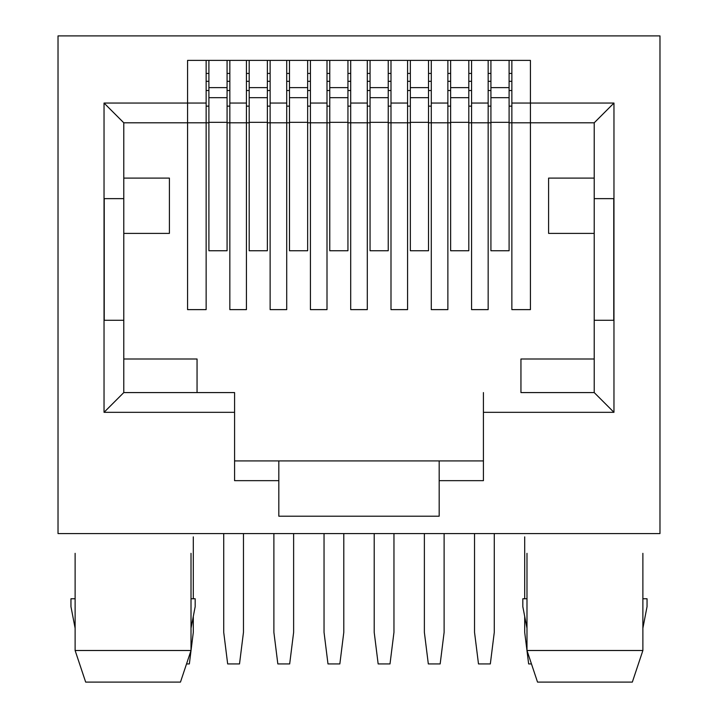 <?xml version="1.0" encoding="UTF-8"?>
<svg xmlns="http://www.w3.org/2000/svg" width="718" height="718" viewBox="0 0 718 718"><rect width="100%" height="100%" fill="white"/><g stroke="black" fill="none" stroke-linecap="round" stroke-linejoin="round"><path stroke-width="1.08" d="M526.985 628.214L522.821 606.656L522.821 598.758L526.985 598.758L526.985 553.336L526.985 650.499L642.879 650.499L642.879 553.336C646.451 527.865 646.451 527.865 642.879 553.336M191.015 650.499L180.469 682.1L85.666 682.1L75.121 650.499L191.015 650.499L191.015 553.336C194.587 527.865 194.587 527.865 191.015 553.336M75.121 628.214L70.956 606.656L70.956 598.758L75.121 598.758M270.13 73.424L267.365 73.424L270.13 73.424M249.191 73.424L246.427 73.424L249.191 73.424M310.418 73.424L307.654 73.424L310.418 73.424M289.48 73.424L286.715 73.424L289.48 73.424M350.707 73.424L347.943 73.424L350.707 73.424M329.768 73.424L327.004 73.424L329.768 73.424M390.996 73.424L388.232 73.424L390.996 73.424M370.057 73.424L367.293 73.424L370.057 73.424M431.285 73.424L428.52 73.424L431.285 73.424M410.346 73.424L407.582 73.424L410.346 73.424M471.573 73.424L468.809 73.424L471.573 73.424M450.635 73.424L447.87 73.424L450.635 73.424M511.862 73.424L509.098 73.424L511.862 73.424M490.924 73.424L488.159 73.424L490.924 73.424M229.841 73.424L227.076 73.424M208.902 73.424L206.138 73.424M511.862 60.393L511.862 309.629L530.423 309.629L530.423 122.796L594.217 122.796L594.217 392.575L613.962 412.32L613.962 103.051L530.423 103.051L530.423 122.796L509.098 122.796M123.783 233.395L169.403 233.395L169.403 178.1L123.783 178.1L123.783 122.796L104.038 103.051L104.038 412.32L234.58 412.32L234.58 480.656L278.817 480.656L278.817 516.206L439.183 516.206L439.183 480.656L483.42 480.656L483.42 412.32L613.962 412.32M234.58 412.32L234.58 392.575L123.783 392.575L123.783 122.796L187.577 122.796L187.577 309.629L206.138 309.629L206.138 122.796L187.577 122.796L187.577 103.051L104.038 103.051M104.038 412.32L123.783 392.575L123.783 320.291L104.236 320.291L104.236 198.635L123.783 198.635M58.023 35.9L58.023 533.582L659.977 533.582L659.977 35.9L58.023 35.9M511.862 103.051L530.423 103.051L530.423 60.393L187.577 60.393L187.577 103.051L206.138 103.051L206.138 122.796L208.902 122.796M123.783 359L197.055 359L197.055 392.575L234.58 392.575M520.945 392.575L594.217 392.575L520.945 392.575L520.945 359L594.217 359M278.817 480.656L278.817 460.911L483.42 460.911L439.183 460.911L439.183 480.656M278.817 460.911L234.58 460.911L278.817 460.911M594.217 122.796L613.962 103.051M594.217 320.291L613.764 320.291L613.764 198.635L594.217 198.635M483.42 392.575L483.42 412.32M206.138 60.393L206.138 103.051M488.159 60.393L488.159 122.796L468.809 122.796M471.573 60.393L471.573 309.629L488.159 309.629L488.159 122.796L490.924 122.796M447.87 60.393L447.87 122.796L428.52 122.796M431.285 60.393L431.285 309.629L447.87 309.629L447.87 122.796L450.635 122.796M407.582 60.393L407.582 122.796L388.232 122.796M390.996 60.393L390.996 309.629L407.582 309.629L407.582 122.796L410.346 122.796M367.293 60.393L367.293 122.796L347.943 122.796M350.707 60.393L350.707 309.629L367.293 309.629L367.293 122.796L370.057 122.796M327.004 60.393L327.004 122.796L307.654 122.796M310.418 60.393L310.418 309.629L327.004 309.629L327.004 122.796L329.768 122.796M286.715 60.393L286.715 122.796L267.365 122.796M270.13 60.393L270.13 309.629L286.715 309.629L286.715 122.796L289.48 122.796M246.427 60.393L246.427 122.796L227.076 122.796M229.841 60.393L229.841 309.629L246.427 309.629L246.427 122.796L249.191 122.796M526.985 553.336C523.413 527.865 523.413 527.865 526.985 553.336M75.121 553.336C71.549 527.865 71.549 527.865 75.121 553.336C71.549 527.865 71.549 527.865 75.121 553.336L75.121 650.499M123.783 392.575L197.055 392.575M594.217 178.1L548.597 178.1L548.597 233.395L594.217 233.395M642.879 650.499L632.334 682.1L537.531 682.1L526.985 650.499M537.531 682.1L632.334 682.1M642.879 598.758L647.044 598.758L647.044 606.656L642.879 628.214M191.015 598.758L195.179 598.758L195.179 606.656L191.015 628.214M531.437 663.935L528.645 663.935L524.696 632.334L524.696 616.385M524.696 598.758L524.696 536.876M509.098 60.393L509.098 250.753L490.924 250.753L490.924 87.641L509.098 87.641M490.924 60.393L490.924 87.641M249.191 122.329L249.191 250.753L267.365 250.753L267.365 122.329L249.191 122.329L249.191 87.641L267.365 87.641L267.365 122.329M249.191 60.393L249.191 87.641M267.365 60.393L267.365 87.641M223.72 533.582L223.72 632.334L227.669 663.935L239.516 663.935L243.465 632.334L243.465 533.582M444.119 533.582L444.119 632.334L440.17 663.935L428.323 663.935L424.374 632.334L424.374 533.582M428.52 60.393L428.52 250.753L410.346 250.753L410.346 87.641L428.52 87.641M410.346 60.393L410.346 87.641M343.796 533.582L343.796 632.334L339.847 663.935L327.991 663.935L324.042 632.334L324.042 533.582M347.943 60.393L347.943 250.753L329.768 250.753L329.768 87.641L347.943 87.641M329.768 60.393L329.768 87.641M193.304 616.385L193.304 632.334L189.355 663.935L186.563 663.935M193.304 536.876L193.304 598.758M227.076 60.393L227.076 250.753L208.902 250.753L208.902 87.641L227.076 87.641M208.902 60.393L208.902 87.641M494.28 533.582L494.28 632.334L490.331 663.935L478.484 663.935L474.535 632.334L474.535 533.582M468.809 250.753L450.635 250.753L450.635 87.641L468.809 87.641L468.809 250.753M468.809 60.393L468.809 87.641M450.635 60.393L450.635 87.641M293.626 533.582L293.626 632.334L289.677 663.935L277.83 663.935L273.881 632.334L273.881 533.582M307.654 250.753L289.48 250.753L289.48 87.641L307.654 87.641L307.654 250.753M307.654 60.393L307.654 87.641M289.48 60.393L289.48 87.641M393.958 533.582L393.958 632.334L390.009 663.935L378.153 663.935L374.204 632.334L374.204 533.582M388.232 250.753L370.057 250.753L370.057 87.641L388.232 87.641L388.232 250.753M388.232 60.393L388.232 87.641M370.057 60.393L370.057 87.641M310.418 90.531L307.654 90.531M289.48 90.531L286.715 90.531M286.715 106.138L289.48 106.138M307.654 106.138L310.418 106.138M286.715 81.322L289.48 81.322M307.654 81.322L310.418 81.322M350.707 90.531L347.943 90.531M329.768 90.531L327.004 90.531M327.004 106.138L329.768 106.138M347.943 106.138L350.707 106.138M327.004 81.322L329.768 81.322M347.943 81.322L350.707 81.322M390.996 90.531L388.232 90.531M370.057 90.531L367.293 90.531M367.293 106.138L370.057 106.138M388.232 106.138L390.996 106.138M367.293 81.322L370.057 81.322M388.232 81.322L390.996 81.322M431.285 90.531L428.52 90.531M410.346 90.531L407.582 90.531M407.582 106.138L410.346 106.138M428.52 106.138L431.285 106.138M407.582 81.322L410.346 81.322M428.52 81.322L431.285 81.322M471.573 90.531L468.809 90.531M450.635 90.531L447.87 90.531M447.87 106.138L450.635 106.138M468.809 106.138L471.573 106.138M447.87 81.322L450.635 81.322M468.809 81.322L471.573 81.322M511.862 90.531L509.098 90.531M490.924 90.531L488.159 90.531M488.159 106.138L490.924 106.138M509.098 106.138L511.862 106.138M488.159 81.322L490.924 81.322M509.098 81.322L511.862 81.322M246.427 103.051L229.841 103.051M488.159 103.051L471.573 103.051M447.87 103.051L431.285 103.051M407.582 103.051L390.996 103.051M367.293 103.051L350.707 103.051M327.004 103.051L310.418 103.051M286.715 103.051L270.13 103.051M229.841 90.531L227.076 90.531M208.902 90.531L206.138 90.531M206.138 106.138L208.902 106.138M227.076 106.138L229.841 106.138M270.13 90.531L267.365 90.531M249.191 90.531L246.427 90.531M246.427 106.138L249.191 106.138M267.365 106.138L270.13 106.138M246.427 81.322L249.191 81.322M267.365 81.322L270.13 81.322M206.138 81.322L208.902 81.322M227.076 81.322L229.841 81.322M509.098 97.693L490.924 97.693M509.098 122.329L490.924 122.329M267.365 97.693L249.191 97.693M428.52 97.693L410.346 97.693M428.52 122.329L410.346 122.329M347.943 97.693L329.768 97.693M347.943 122.329L329.768 122.329M227.076 97.693L208.902 97.693M227.076 122.329L208.902 122.329M468.809 122.329L450.635 122.329M468.809 97.693L450.635 97.693M307.654 122.329L289.48 122.329M307.654 97.693L289.48 97.693M388.232 122.329L370.057 122.329M388.232 97.693L370.057 97.693"/></g></svg>
